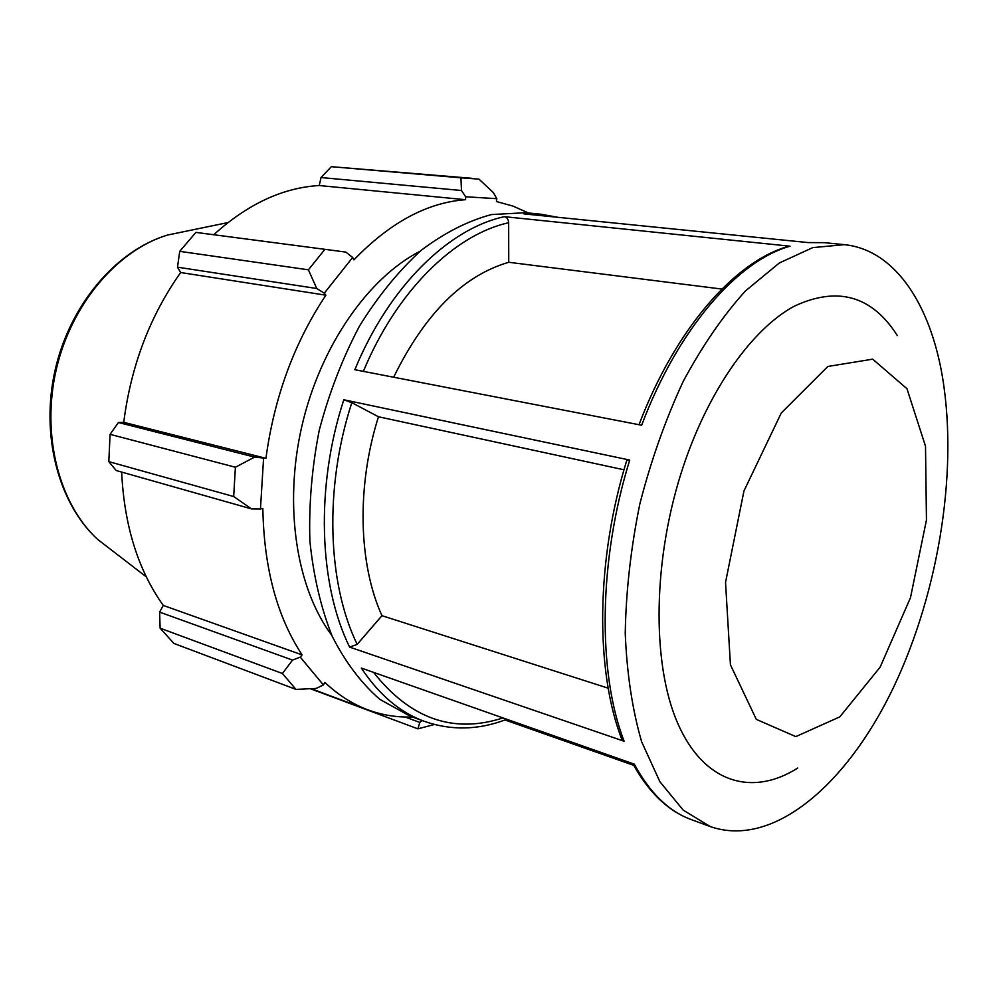 <?xml version="1.0" encoding="UTF-8"?>
<svg xmlns="http://www.w3.org/2000/svg" width="998" height="998" viewBox="0 0 998 998"><rect width="100%" height="100%" fill="white"/><g stroke="black" fill="none" stroke-linecap="round" stroke-linejoin="round"><path stroke-width="1.5" d="M797.739 768.036C752.592 796.703 704.126 783.68 677.704 723.263C651.345 663.084 652.63 557.558 683.642 465.417C709.466 388.684 752.554 328.754 794.109 306.274C837.572 285.964 871.965 295.732 897.327 335.565M941.139 369.647C959.278 464.868 939.854 589.806 893.672 687.061C847.576 783.729 773.7 848.525 710.327 826.606L683.231 810.151L659.878 781.696L641.639 741.751C632.358 709.815 626.894 673.65 625.235 633.231C625.995 591.153 630.861 548.064 639.83 503.978C651.045 460.402 665.516 419.534 683.231 381.361C702.392 345.732 723.126 315.593 745.444 290.942L779.313 262.985L812.759 247.616L844.32 244.66C893.085 249.562 927.766 300.386 941.139 369.647M710.327 826.606L691.315 819.608C668.872 811.449 649.873 792.961 634.316 764.156L361.338 668.074C378.953 694.67 399.936 712.422 424.275 721.329L409.816 716.003L379.876 699.386C361.376 683.343 345.508 662.36 332.272 636.437C320.944 607.969 313.484 576.183 309.891 541.066C308.756 504.701 311.875 467.738 319.273 430.163C329.053 393.137 342.414 358.531 359.33 326.334C377.93 296.319 398.539 270.994 421.168 250.348C444.409 232.821 467.85 220.895 491.503 214.558L525.709 212.711L541.028 214.246L523.987 213.884L808.368 242.601L824.161 242.639L844.32 244.66M790.029 246.194L504.427 216.678C448.888 228.505 388.946 286.501 354.851 369.722L641.652 425.223C678.054 328.554 737.709 260.74 790.029 246.194L787.609 246.581M629.726 460.066L343.811 399.774C315.331 486.475 318.799 584.691 349.624 647.103L624.112 741.24C597.528 672.739 598.488 560.527 629.726 460.066L626.806 460.29M505.025 719.97L633.755 765.366M621.317 737.921L622.016 739.768L624.112 741.24M393.649 377.219C424.699 313.946 463.072 275.623 508.743 262.274L508.656 222.729C508.394 219.298 506.984 217.29 504.427 216.678M349.624 647.103L357.184 644.384L381.947 615.679C358.482 564.095 356.411 486.201 378.467 416.765L351.82 402.681L343.811 399.774M505.549 719.77L506.722 719.246M721.841 289.058L508.743 262.274M624 469.796L378.467 416.765M381.947 615.679L608.181 688.183M292.526 660.09L282.422 673.5L295.969 689.393L316.266 688.408L323.389 684.927L300.261 657.108L292.526 660.09L159.605 612.111L160.129 628.191L282.422 673.5M323.389 684.927L324.924 682.432C338.172 694.982 352.506 704.126 367.913 709.852C382.384 715.179 397.229 717.55 412.424 716.963M528.478 212.986L512.885 206.075L496.43 201.534L496.829 198.689L493.349 192.589L478.978 179.141L460.951 177.819L461.463 190.506L465.642 196.768L496.829 198.689M465.642 196.768L465.579 199.7C427.194 202.494 389.969 222.554 353.916 259.867L352.656 257.472L345.844 252.095L324.911 249.325L308.394 269.809L316.765 288.509L324.275 293.187L352.656 257.472M324.275 293.187L325.884 295.196C294.285 342.626 274.3 396.992 265.93 458.319L254.64 457.096L235.403 467.239L233.682 496.53L251.521 508.918L260.466 508.992L263.572 458.269M260.466 508.992L262.848 508.444C263.921 567.887 277.007 616.702 302.095 654.888L300.261 657.108M331.735 635.252C296.581 588.508 283.482 506.048 301.858 426.158C320.271 346.269 368.112 277.856 420.17 251.184M295.969 689.393L173.926 643.448L160.129 628.191M233.682 496.53L108.819 461.625L116.167 470.52L251.521 508.918M325.884 295.196L180.65 272.529L177.494 267.177L316.765 288.509M308.394 269.809L179.727 251.334L177.494 267.177M465.579 199.7L319.223 185.528L321.032 177.544L461.463 190.506M460.951 177.819L331.336 166.678L321.032 177.544M422.117 720.531L419.809 722.427L417.875 728.839L434.38 724.498M159.605 612.111L163.273 605.437C138.111 570.108 124.239 525.647 121.644 472.079M108.819 461.625L110.079 434.342L235.403 467.239M254.64 457.096L118.425 422.503L110.079 434.342M118.425 422.503L123.74 422.341C130.988 365.854 149.962 315.917 180.65 272.529M179.727 251.334L195.895 232.397L324.911 249.325M213.722 234.742C247.616 204.079 282.783 187.686 319.223 185.528M331.336 166.678L471.58 178.28M265.93 458.319L123.74 422.341M302.095 654.888L163.273 605.437M419.809 722.427L405.138 717.013M310.341 688.707L417.875 728.839M743.947 490.979L781.272 413.01L827.841 366.466L872.689 359.155L906.97 388.721L925.508 446.243L926.456 519.995L910.488 597.652L880.149 667.126L839.817 716.876L795.793 736.611L756.309 719.371L730.436 664.83L725.534 582.433L743.947 490.979M363.372 371.368C396.742 290.767 454.751 234.555 508.656 222.729M357.184 644.384C327.344 583.219 324.113 487.386 351.82 402.681M502.967 717.924C453.391 734.017 410.265 718.834 373.576 672.378M114.77 552.58L97.53 539.319C59.044 503.815 41.118 435.178 56.237 369.597C71.32 304.003 117.465 250.124 167.589 235.029L188.896 230.638M807.968 242.564L824.161 242.639M639.007 424.711C675.347 328.804 735.064 261.052 788.794 246.232M621.979 739.705C595.02 670.856 595.943 559.591 626.919 459.903M691.315 819.608C668.211 811.162 648.712 792.499 632.807 763.632M557.982 217.314L541.028 214.246M505.512 719.783C477.992 730.124 450.909 730.636 424.275 721.329M146.319 576.869L97.53 539.319C58.158 503.067 40.269 434.542 55.277 369.385C70.272 304.228 116.342 250.411 167.589 235.029L227.893 222.591M367.913 709.852L311.139 688.67"/></g></svg>
